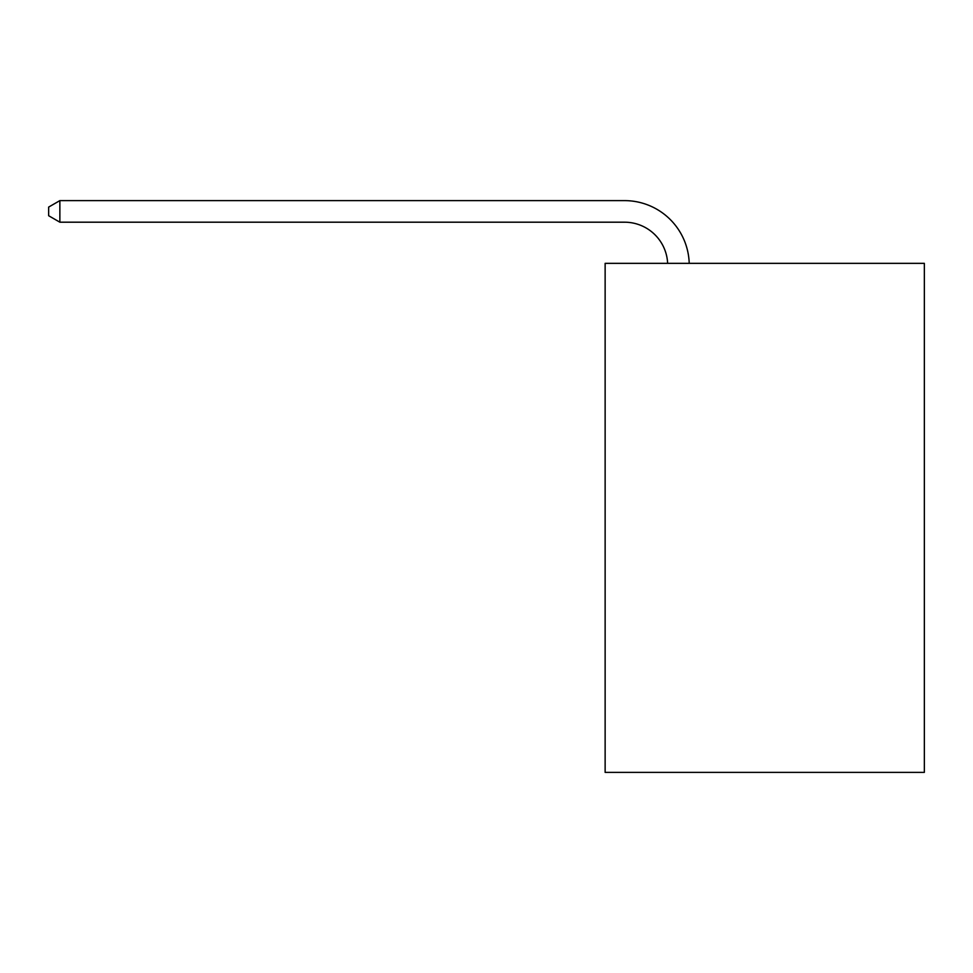 <?xml version="1.0" encoding="UTF-8"?>
<svg xmlns="http://www.w3.org/2000/svg" width="973" height="973" viewBox="0 0 973 973"><rect width="100%" height="100%" fill="white"/><g stroke="black" fill="none" stroke-linecap="round" stroke-linejoin="round"><path stroke-width="1.46" d="M924.35 263.342L924.35 772.38L605.133 772.38L605.133 263.342L924.35 263.342M624.544 222.197A43.14 43.14 0 0 1 667.636 263.342A43.14 43.14 0 0 0 624.544 222.197A43.14 43.14 0 0 1 667.636 263.342A43.14 43.14 0 0 0 624.544 222.197A43.14 43.14 0 0 1 667.636 263.342A43.14 43.14 0 0 0 624.544 222.197A43.14 43.14 0 0 1 667.636 263.342A43.14 43.14 0 0 0 624.544 222.197A43.14 43.14 0 0 1 667.636 263.342A43.14 43.14 0 0 0 624.544 222.197A43.14 43.14 0 0 1 667.636 263.342A43.14 43.14 0 0 0 624.544 222.197A43.14 43.14 0 0 1 667.636 263.342A43.14 43.14 0 0 0 624.544 222.197A43.14 43.14 0 0 1 667.636 263.342A43.14 43.14 0 0 0 624.544 222.197A43.14 43.14 0 0 1 667.636 263.342A43.14 43.14 0 0 0 624.544 222.197A43.14 43.14 0 0 1 667.636 263.342A43.14 43.14 0 0 0 624.544 222.197A43.14 43.14 0 0 1 667.636 263.342A43.14 43.14 0 0 0 624.544 222.197A43.14 43.14 0 0 1 667.636 263.342A43.14 43.14 0 0 0 624.544 222.197A43.14 43.14 0 0 1 667.636 263.342A43.14 43.14 0 0 0 624.544 222.197A43.14 43.14 0 0 1 667.636 263.342A43.14 43.14 0 0 0 624.544 222.197A43.14 43.14 0 0 1 667.636 263.342A43.14 43.14 0 0 0 624.544 222.197A43.14 43.14 0 0 1 667.636 263.342A43.14 43.14 0 0 0 624.544 222.197A43.14 43.14 0 0 1 667.636 263.342A43.14 43.14 0 0 0 624.544 222.197A43.14 43.14 0 0 1 667.636 263.342A43.14 43.14 0 0 0 624.544 222.197A43.14 43.14 0 0 1 667.636 263.342A43.14 43.14 0 0 0 624.544 222.197A43.14 43.14 0 0 1 667.636 263.342A43.14 43.14 0 0 0 624.544 222.197A43.14 43.14 0 0 1 667.636 263.342A43.14 43.14 0 0 0 624.544 222.197A43.14 43.14 0 0 1 667.636 263.342A43.14 43.14 0 0 0 624.544 222.197A43.14 43.14 0 0 1 667.636 263.342A43.14 43.14 0 0 0 624.544 222.197A43.14 43.14 0 0 1 667.636 263.342A43.14 43.14 0 0 0 624.544 222.197A43.14 43.14 0 0 1 667.636 263.342A43.14 43.14 0 0 0 624.544 222.197L59.864 222.197L48.65 215.726L48.65 207.091L59.864 200.62L624.544 200.62A64.705 64.705 0 0 1 689.212 263.342M59.864 222.197L59.864 200.62L624.544 200.62"/></g></svg>

